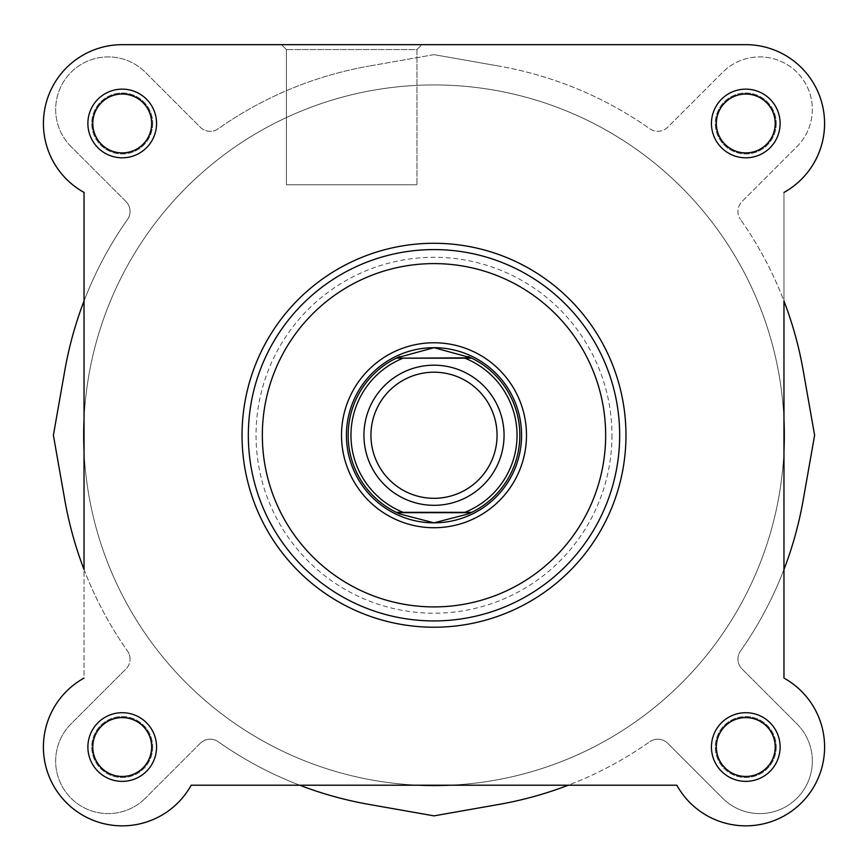<?xml version="1.0" encoding="UTF-8"?>
<svg xmlns="http://www.w3.org/2000/svg" width="868" height="868" viewBox="0 0 868 868"><rect width="100%" height="100%" fill="white"/><g stroke="black" fill="none" stroke-linecap="round" stroke-linejoin="round"><path stroke-width="0.65" stroke-dasharray="4.34 3.25" d="M434 365.189A70.058 70.058 0 0 0 363.942 435.259A70.058 70.058 0 0 0 434 505.317A70.058 70.058 0 0 0 504.058 435.259A70.058 70.058 0 0 0 434 365.189A70.058 70.058 0 0 0 363.942 435.259A70.058 70.058 0 0 0 434 505.317A70.058 70.058 0 0 0 504.058 435.259A70.058 70.058 0 0 0 434 365.189M434 372.198A63.06 63.06 0 0 0 370.94 435.259A63.06 63.06 0 0 0 434 498.308A63.06 63.06 0 0 0 497.06 435.259A63.06 63.06 0 0 0 434 372.198M434 347.677A87.581 87.581 0 0 0 346.419 435.259A87.581 87.581 0 0 0 434 522.829A87.581 87.581 0 0 0 521.581 435.259A87.581 87.581 0 0 0 434 347.677M434 84.945A350.314 350.314 0 0 0 83.686 435.259A350.314 350.314 0 0 0 434 785.573A350.314 350.314 0 0 0 784.314 435.259A350.314 350.314 0 0 0 434 84.945A350.314 350.314 0 0 0 83.686 435.259A350.314 350.314 0 0 0 434 785.573A350.314 350.314 0 0 0 784.314 435.259A350.314 350.314 0 0 0 434 84.945M464.879 358.18L403.121 358.18M464.879 512.326L403.121 512.326M397.012 512.326L396.231 512.326M397.718 357.475A85.823 85.823 0 0 0 397.718 513.031M470.282 513.031A85.823 85.823 0 0 0 470.282 357.475M780.115 747.033A34.329 34.329 0 0 0 745.775 712.704A34.329 34.329 0 0 0 711.445 747.033A34.329 34.329 0 0 0 745.775 781.363A34.329 34.329 0 0 0 780.115 747.033M716.35 747.033A29.425 29.425 0 0 1 745.775 717.608A29.425 29.425 0 0 1 775.211 747.033A29.425 29.425 0 0 1 745.775 776.459A29.425 29.425 0 0 1 716.35 747.033A29.425 29.425 0 0 1 745.775 717.608A29.425 29.425 0 0 1 775.211 747.033A29.425 29.425 0 0 1 745.775 776.459A29.425 29.425 0 0 1 716.35 747.033A29.425 29.425 0 0 0 745.775 776.459A29.425 29.425 0 0 0 775.211 747.033A29.425 29.425 0 0 0 745.775 717.608A29.425 29.425 0 0 0 716.35 747.033M780.115 123.473A34.329 34.329 0 0 0 745.775 89.144A34.329 34.329 0 0 0 711.445 123.473A34.329 34.329 0 0 0 745.775 157.802A34.329 34.329 0 0 0 780.115 123.473M716.35 123.473A29.425 29.425 0 0 1 745.775 94.048A29.425 29.425 0 0 1 775.211 123.473A29.425 29.425 0 0 1 745.775 152.898A29.425 29.425 0 0 1 716.35 123.473A29.425 29.425 0 0 1 745.775 94.048A29.425 29.425 0 0 1 775.211 123.473A29.425 29.425 0 0 1 745.775 152.898A29.425 29.425 0 0 1 716.35 123.473A29.425 29.425 0 0 0 745.775 152.898A29.425 29.425 0 0 0 775.211 123.473A29.425 29.425 0 0 0 745.775 94.048A29.425 29.425 0 0 0 716.35 123.473M156.555 123.473A34.329 34.329 0 0 0 122.225 89.144A34.329 34.329 0 0 0 87.885 123.473A34.329 34.329 0 0 0 122.225 157.802A34.329 34.329 0 0 0 156.555 123.473M92.789 123.473A29.425 29.425 0 0 1 122.225 94.048A29.425 29.425 0 0 1 151.65 123.473A29.425 29.425 0 0 1 122.225 152.898A29.425 29.425 0 0 1 92.789 123.473A29.425 29.425 0 0 1 122.225 94.048A29.425 29.425 0 0 1 151.65 123.473A29.425 29.425 0 0 1 122.225 152.898A29.425 29.425 0 0 1 92.789 123.473A29.425 29.425 0 0 0 122.225 152.898A29.425 29.425 0 0 0 151.65 123.473A29.425 29.425 0 0 0 122.225 94.048A29.425 29.425 0 0 0 92.789 123.473M156.555 747.033A34.329 34.329 0 0 0 122.225 712.704A34.329 34.329 0 0 0 87.885 747.033A34.329 34.329 0 0 0 122.225 781.363A34.329 34.329 0 0 0 156.555 747.033M92.789 747.033A29.425 29.425 0 0 1 122.225 717.608A29.425 29.425 0 0 1 151.65 747.033A29.425 29.425 0 0 1 122.225 776.459A29.425 29.425 0 0 1 92.789 747.033A29.425 29.425 0 0 1 122.225 717.608A29.425 29.425 0 0 1 151.65 747.033A29.425 29.425 0 0 1 122.225 776.459A29.425 29.425 0 0 1 92.789 747.033A29.425 29.425 0 0 0 122.225 776.459A29.425 29.425 0 0 0 151.65 747.033A29.425 29.425 0 0 0 122.225 717.608A29.425 29.425 0 0 0 92.789 747.033M281.503 44.659L286.407 49.563L416.944 49.563L416.944 184.775L416.944 49.563L286.407 49.563L286.407 184.775L416.944 184.775L286.407 184.775L416.944 184.775L286.407 184.775L286.407 49.563L281.503 44.659L421.848 44.659L281.503 44.659L421.848 44.659L281.503 44.659L421.848 44.659L416.944 49.563L286.407 49.563L416.944 49.563L421.848 44.659M242.031 435.259A191.969 191.969 0 0 0 434 627.228A191.969 191.969 0 0 0 625.969 435.259A191.969 191.969 0 0 1 434 627.228A191.969 191.969 0 0 1 242.031 435.259A191.969 191.969 0 0 1 434 243.279A191.969 191.969 0 0 1 625.969 435.259A191.969 191.969 0 0 0 434 243.279A191.969 191.969 0 0 0 242.031 435.259A191.969 191.969 0 0 0 434 627.228A191.969 191.969 0 0 0 625.969 435.259A191.969 191.969 0 0 0 434 243.279A191.969 191.969 0 0 0 242.031 435.259A191.969 191.969 0 0 1 434 243.279A191.969 191.969 0 0 1 625.969 435.259M824.6 123.473A78.825 78.825 0 0 0 745.775 44.659A78.825 78.825 0 0 1 783.967 192.425L783.967 419.591A350.314 350.314 0 0 1 434 785.573A350.314 350.314 0 0 1 83.686 435.259A350.314 350.314 0 0 1 434 84.945A350.314 350.314 0 0 1 783.967 450.915A350.314 350.314 0 0 1 418.333 785.215A350.314 350.314 0 0 1 84.033 419.591A350.314 350.314 0 0 1 434 84.945A350.314 350.314 0 0 1 783.967 419.591L783.967 569.516A374.835 374.835 0 0 1 740.502 651.022A374.835 374.835 0 0 0 803.139 500.326L814.618 435.259L803.139 370.18A374.835 374.835 0 0 0 740.502 219.485A374.835 374.835 0 0 1 783.967 300.99L783.967 419.591A350.314 350.314 0 0 0 434 84.945A350.314 350.314 0 0 0 84.033 419.591L84.033 569.516A374.835 374.835 0 0 0 127.498 651.022A374.835 374.835 0 0 1 64.861 500.326L53.382 435.259L64.861 370.18A374.835 374.835 0 0 1 127.498 219.485A374.835 374.835 0 0 0 84.033 300.99L84.033 419.591A350.314 350.314 0 0 1 434 84.945A350.314 350.314 0 0 1 783.967 419.591L783.967 450.915A350.314 350.314 0 0 1 449.667 785.215L299.731 785.215A374.835 374.835 0 0 1 218.237 741.76A374.835 374.835 0 0 0 368.922 804.397L434 815.866L499.078 804.397A374.835 374.835 0 0 0 649.763 741.76A374.835 374.835 0 0 1 568.269 785.215L449.667 785.215A350.314 350.314 0 0 0 783.967 450.915L783.967 678.082A78.825 78.825 0 0 1 765.5 823.341A78.825 78.825 0 0 1 676.823 785.215L191.177 785.215A78.825 78.825 0 0 1 66.489 802.77A78.825 78.825 0 0 1 84.033 678.082L84.033 192.425A78.825 78.825 0 0 1 122.225 44.659L745.775 44.659A78.825 78.825 0 0 1 783.967 192.425L783.967 678.082A78.825 78.825 0 0 1 801.511 802.77A78.825 78.825 0 0 1 676.823 785.215L418.333 785.215A350.314 350.314 0 0 1 84.033 450.915A350.314 350.314 0 0 0 418.333 785.215L191.177 785.215A78.825 78.825 0 0 1 43.4 747.033A78.825 78.825 0 0 1 84.033 678.082L84.033 192.425A78.825 78.825 0 0 1 122.225 44.659L745.775 44.659M784.314 435.259A350.314 350.314 0 0 1 434 785.573A350.314 350.314 0 0 1 83.686 435.259A350.314 350.314 0 0 1 434 84.945A350.314 350.314 0 0 1 784.314 435.259A350.314 350.314 0 0 0 434 84.945A350.314 350.314 0 0 0 83.686 435.259A350.314 350.314 0 0 0 434 785.573A350.314 350.314 0 0 0 784.314 435.259M776.252 747.033A30.478 30.478 0 0 1 745.775 777.511A30.478 30.478 0 0 1 715.297 747.033A30.478 30.478 0 0 1 745.775 716.556A30.478 30.478 0 0 1 776.252 747.033A30.478 30.478 0 0 1 745.775 777.511A30.478 30.478 0 0 1 715.297 747.033A30.478 30.478 0 0 1 745.775 716.556A30.478 30.478 0 0 1 776.252 747.033M776.252 123.473A30.478 30.478 0 0 1 745.775 153.951A30.478 30.478 0 0 1 715.297 123.473A30.478 30.478 0 0 1 745.775 92.995A30.478 30.478 0 0 1 776.252 123.473A30.478 30.478 0 0 1 745.775 153.951A30.478 30.478 0 0 1 715.297 123.473A30.478 30.478 0 0 1 745.775 92.995A30.478 30.478 0 0 1 776.252 123.473M152.703 123.473A30.478 30.478 0 0 1 122.225 153.951A30.478 30.478 0 0 1 91.748 123.473A30.478 30.478 0 0 1 122.225 92.995A30.478 30.478 0 0 1 152.703 123.473A30.478 30.478 0 0 1 122.225 153.951A30.478 30.478 0 0 1 91.748 123.473A30.478 30.478 0 0 1 122.225 92.995A30.478 30.478 0 0 1 152.703 123.473M152.703 747.033A30.478 30.478 0 0 1 122.225 777.511A30.478 30.478 0 0 1 91.748 747.033A30.478 30.478 0 0 1 122.225 716.556A30.478 30.478 0 0 1 152.703 747.033A30.478 30.478 0 0 1 122.225 777.511A30.478 30.478 0 0 1 91.748 747.033A30.478 30.478 0 0 1 122.225 716.556A30.478 30.478 0 0 1 152.703 747.033M812.34 109.466A52.547 52.547 0 0 1 796.824 146.735L742.053 201.506A14.007 14.007 0 0 0 740.502 219.485A14.007 14.007 0 0 1 742.053 201.506L796.824 146.735A52.547 52.547 0 0 0 779.985 60.944A52.547 52.547 0 0 0 722.762 72.185L667.742 127.195A14.007 14.007 0 0 1 649.763 128.746A374.835 374.835 0 0 0 499.078 66.109A374.835 374.835 0 0 1 649.763 128.746A14.007 14.007 0 0 0 667.742 127.195L722.762 72.185A52.547 52.547 0 0 1 812.34 109.466M125.947 201.506A14.007 14.007 0 0 1 127.498 219.485A14.007 14.007 0 0 0 125.947 201.506L70.926 146.497L125.947 201.506M130.048 659.083A14.007 14.007 0 0 0 127.498 651.022A14.007 14.007 0 0 1 125.947 669A14.007 14.007 0 0 0 130.048 659.083M812.34 761.041A52.547 52.547 0 0 1 722.512 798.083L667.742 743.312A14.007 14.007 0 0 0 649.763 741.76A14.007 14.007 0 0 1 667.742 743.312L722.512 798.083A52.547 52.547 0 0 0 812.34 761.041A52.547 52.547 0 0 0 797.074 724.01L742.053 669A14.007 14.007 0 0 1 740.502 651.022A14.007 14.007 0 0 0 742.053 669L797.074 724.01A52.547 52.547 0 0 1 812.34 761.041M200.258 743.312A14.007 14.007 0 0 1 218.237 741.76A14.007 14.007 0 0 0 200.258 743.312L145.238 798.321L200.258 743.312M145.238 798.321A52.547 52.547 0 0 1 70.926 798.083A52.547 52.547 0 0 1 71.176 723.771L125.947 669L71.176 723.771A52.547 52.547 0 0 0 70.926 798.083A52.547 52.547 0 0 0 145.238 798.321M70.926 146.497A52.547 52.547 0 0 1 71.176 72.185A52.547 52.547 0 0 1 145.488 72.424L200.258 127.195A14.007 14.007 0 0 0 218.237 128.746A374.835 374.835 0 0 1 368.922 66.109A374.835 374.835 0 0 0 218.237 128.746A14.007 14.007 0 0 1 200.258 127.195L145.488 72.424A52.547 52.547 0 0 0 71.176 72.185A52.547 52.547 0 0 0 70.926 146.497M434 54.641L368.922 66.109L434 54.641L499.078 66.109L434 54.641M521.581 435.259A87.581 87.581 0 0 0 434 347.677A87.581 87.581 0 0 0 346.419 435.259A87.581 87.581 0 0 0 434 522.829A87.581 87.581 0 0 0 521.581 435.259A87.581 87.581 0 0 0 434 347.677A87.581 87.581 0 0 0 346.419 435.259A87.581 87.581 0 0 0 434 522.829A87.581 87.581 0 0 0 521.581 435.259M248.335 435.259A185.665 185.665 0 0 0 434 620.924A185.665 185.665 0 0 0 619.665 435.259A185.665 185.665 0 0 0 434 249.583A185.665 185.665 0 0 0 248.335 435.259M611.962 435.259A177.962 177.962 0 0 1 434 613.209A177.962 177.962 0 0 1 256.038 435.259A177.962 177.962 0 0 1 434 257.297A177.962 177.962 0 0 1 611.962 435.259"/><path stroke-width="1.3" d="M434 505.317A70.058 70.058 0 0 1 363.942 435.259A70.058 70.058 0 0 1 434 365.189A70.058 70.058 0 0 1 504.058 435.259A70.058 70.058 0 0 1 434 505.317M434 372.198A63.06 63.06 0 0 0 370.94 435.259A63.06 63.06 0 0 0 434 498.308A63.06 63.06 0 0 0 497.06 435.259A63.06 63.06 0 0 0 434 372.198M471.042 357.833L464.879 358.18L471.769 358.18A85.823 85.823 0 0 1 471.769 512.326L468.199 513.975L434 522.829A87.581 87.581 0 0 0 521.581 435.259A87.581 87.581 0 0 0 434 347.677A87.581 87.581 0 0 0 346.419 435.259A87.581 87.581 0 0 0 434 522.829L399.801 513.975L396.231 512.326A85.823 85.823 0 0 1 396.231 358.18L471.042 357.833L434 347.677L396.958 357.833M471.769 358.18A85.823 85.823 0 0 1 471.769 512.326L464.879 512.326A83.024 83.024 0 0 0 464.879 358.18L403.121 358.18A83.024 83.024 0 0 0 403.121 512.326L397.012 512.326M471.769 512.326L396.231 512.326A85.823 85.823 0 0 1 396.231 358.18M471.042 512.673L396.958 512.673M399.801 356.531A85.823 85.823 0 0 0 397.718 357.475M397.718 513.031A85.823 85.823 0 0 0 399.801 513.975M468.199 513.975A85.823 85.823 0 0 0 470.282 513.031M470.282 357.475A85.823 85.823 0 0 0 468.199 356.531M824.6 747.033A78.825 78.825 0 0 0 783.967 678.082L783.967 300.99A374.835 374.835 0 0 1 803.139 370.18L814.618 435.259L803.139 500.326A374.835 374.835 0 0 1 783.967 569.516L783.967 678.082A78.825 78.825 0 0 1 801.511 802.77A78.825 78.825 0 0 1 676.823 785.215L568.269 785.215A374.835 374.835 0 0 1 499.078 804.397L434 815.866L368.922 804.397A374.835 374.835 0 0 1 299.731 785.215L191.177 785.215A78.825 78.825 0 0 1 66.489 802.77A78.825 78.825 0 0 1 84.033 678.082A78.825 78.825 0 0 0 102.5 823.341A78.825 78.825 0 0 0 191.177 785.215L676.823 785.215A78.825 78.825 0 0 0 824.6 747.033M824.6 123.473A78.825 78.825 0 0 1 783.967 192.425A78.825 78.825 0 0 0 745.775 44.659L421.848 44.659M281.503 44.659L122.225 44.659A78.825 78.825 0 0 0 84.033 192.425L84.033 300.99A374.835 374.835 0 0 0 64.861 370.18L53.382 435.259L64.861 500.326A374.835 374.835 0 0 0 84.033 569.516L84.033 192.425A78.825 78.825 0 0 1 122.225 44.659L745.775 44.659M784.314 435.259A350.314 350.314 0 0 1 783.967 450.915A350.314 350.314 0 0 0 783.967 419.591A350.314 350.314 0 0 1 784.314 435.259M449.667 785.215A350.314 350.314 0 0 1 418.333 785.215A350.314 350.314 0 0 0 449.667 785.215M84.033 450.915A350.314 350.314 0 0 1 84.033 419.591A350.314 350.314 0 0 0 84.033 450.915M87.885 747.033A34.329 34.329 0 0 1 122.225 712.704A34.329 34.329 0 0 1 156.555 747.033A34.329 34.329 0 0 1 122.225 781.363A34.329 34.329 0 0 1 87.885 747.033M151.65 747.033A29.425 29.425 0 0 0 122.225 717.608A29.425 29.425 0 0 0 92.789 747.033A29.425 29.425 0 0 0 122.225 776.459A29.425 29.425 0 0 0 151.65 747.033M87.885 123.473A34.329 34.329 0 0 1 122.225 89.144A34.329 34.329 0 0 1 156.555 123.473A34.329 34.329 0 0 1 122.225 157.802A34.329 34.329 0 0 1 87.885 123.473M151.65 123.473A29.425 29.425 0 0 0 122.225 94.048A29.425 29.425 0 0 0 92.789 123.473A29.425 29.425 0 0 0 122.225 152.898A29.425 29.425 0 0 0 151.65 123.473M711.445 123.473A34.329 34.329 0 0 1 745.775 89.144A34.329 34.329 0 0 1 780.115 123.473A34.329 34.329 0 0 1 745.775 157.802A34.329 34.329 0 0 1 711.445 123.473M775.211 123.473A29.425 29.425 0 0 0 745.775 94.048A29.425 29.425 0 0 0 716.35 123.473A29.425 29.425 0 0 0 745.775 152.898A29.425 29.425 0 0 0 775.211 123.473M711.445 747.033A34.329 34.329 0 0 1 745.775 712.704A34.329 34.329 0 0 1 780.115 747.033A34.329 34.329 0 0 1 745.775 781.363A34.329 34.329 0 0 1 711.445 747.033M775.211 747.033A29.425 29.425 0 0 0 745.775 717.608A29.425 29.425 0 0 0 716.35 747.033A29.425 29.425 0 0 0 745.775 776.459A29.425 29.425 0 0 0 775.211 747.033M341.515 435.259A92.485 92.485 0 0 1 434 342.773A92.485 92.485 0 0 1 526.485 435.259A92.485 92.485 0 0 1 434 527.733A92.485 92.485 0 0 1 341.515 435.259M625.969 435.259A191.969 191.969 0 0 1 434 627.228A191.969 191.969 0 0 1 242.031 435.259A191.969 191.969 0 0 1 434 243.279A191.969 191.969 0 0 1 625.969 435.259A191.969 191.969 0 0 0 434 243.279A191.969 191.969 0 0 0 242.031 435.259M619.665 435.259A185.665 185.665 0 0 1 434 620.924A185.665 185.665 0 0 1 248.335 435.259A185.665 185.665 0 0 1 434 249.583A185.665 185.665 0 0 1 619.665 435.259A185.665 185.665 0 0 0 434 249.583A185.665 185.665 0 0 0 248.335 435.259M262.342 435.259A171.658 171.658 0 0 0 434 606.906A171.658 171.658 0 0 0 605.658 435.259A171.658 171.658 0 0 0 434 263.601A171.658 171.658 0 0 0 262.342 435.259"/></g></svg>
